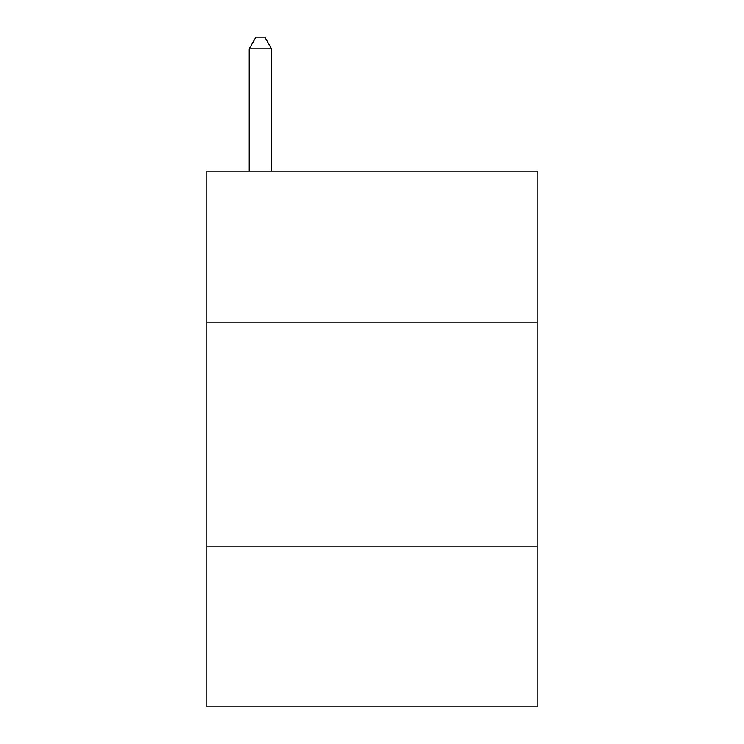 <?xml version="1.0" encoding="UTF-8"?>
<svg xmlns="http://www.w3.org/2000/svg" width="744" height="744" viewBox="0 0 744 744"><rect width="100%" height="100%" fill="white"/><g stroke="black" fill="none" stroke-linecap="round" stroke-linejoin="round"><path stroke-width="1.12" d="M537.168 322.896L537.168 171.12L206.832 171.12L206.832 322.896L537.168 322.896L537.168 706.8L206.832 706.8L206.832 322.896M537.168 546.096L206.832 546.096M271.56 171.12L271.56 48.806L249.24 48.806L249.24 171.12M249.24 48.806L255.936 37.2L264.864 37.2L271.56 48.806"/></g></svg>
